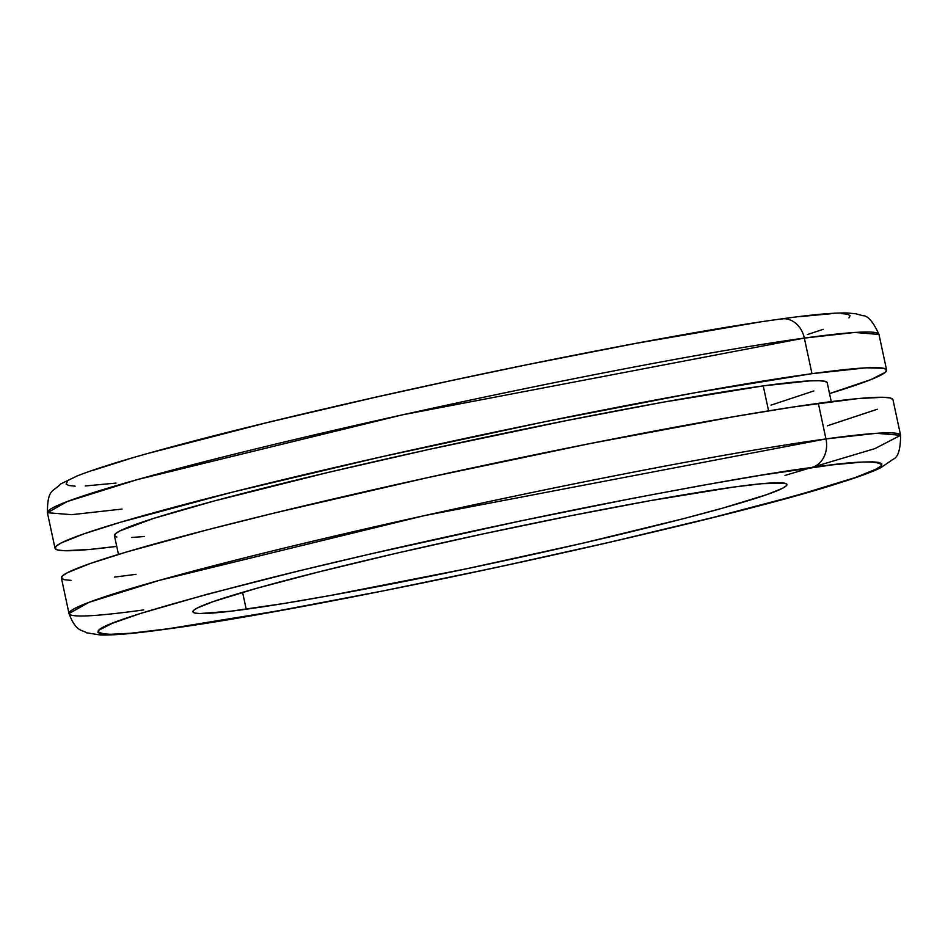 <?xml version="1.0" encoding="UTF-8"?>
<svg xmlns="http://www.w3.org/2000/svg" width="948" height="948" viewBox="0 0 948 948"><rect width="100%" height="100%" fill="white"/><g stroke="black" fill="none" stroke-linecap="round" stroke-linejoin="round"><path stroke-width="1.42" d="M900.6 435.286L892.969 399.689A425.237 21.472 167.9 0 0 818.337 403.338L825.969 438.924A24.304 20.062 82.1 0 1 811.559 467.542C854.812 461.095 878.192 460.278 881.711 465.101C880.254 471.594 824.357 488.967 714.045 517.217C605.736 544.46 464.544 575.069 367.054 594.076C269.173 612.906 202.908 624.459 168.234 628.761L130.694 633.252L106.946 634.473L100.559 633.833L97.917 632.363L99.054 630.088L112.575 623.203L140.588 613.439L207.304 594.218L298.359 571.04L368.784 554.355L520.689 520.926L632.826 498.316L701.295 485.518L761.647 475.126L831.977 464.899L862.775 462.031L872.847 461.842L879.234 462.482L881.877 463.939L880.739 466.215L875.834 469.272L854.966 477.65L797.766 495.152L714.045 517.217L611.01 541.948L497.558 567.212L383.442 590.841L278.499 610.785L168.234 628.761A24.304 20.062 82.1 0 1 166.315 629.128A24.304 20.062 82.1 0 1 164.632 629.259A24.304 20.062 -97.9 0 0 166.315 629.128A24.304 20.062 -97.9 0 0 168.234 628.761C124.982 635.219 101.602 636.037 98.082 631.202C99.54 624.72 155.436 607.348 265.76 579.098C374.057 551.855 515.25 521.246 612.74 502.227C710.621 483.409 776.898 471.843 811.559 467.542A24.304 20.062 -97.9 0 0 825.969 438.924L424.337 515.629L159.122 580.413L88.899 602.359L69.014 613.557A425.237 21.472 -12.1 0 1 358.071 530.607A425.237 21.472 -12.1 0 1 825.969 438.924L818.337 403.338A425.237 21.472 167.9 0 0 350.452 495.01A425.237 21.472 167.9 0 0 61.395 577.972L69.014 613.557C75.959 632.138 82.286 629.792 86.541 632.79L100.37 635.006C114.104 635.35 136.133 633.383 166.469 629.105C320.685 608.936 721.523 521.815 841.587 482.259C858.805 476.856 871.864 472.009 880.775 467.708L893.407 459.105C898.111 457.232 900.517 449.293 900.6 435.286L876.379 433.319L825.969 438.924A425.237 21.472 -12.1 0 1 900.6 435.286L874.909 448.617L784.956 475.446M122.031 509.076L71.621 514.681L47.4 512.714L67.284 501.516L137.496 479.558L402.722 414.786L804.342 338.081A24.304 20.062 -97.9 0 0 781.685 318.872A24.304 20.062 82.1 0 1 804.342 338.081A425.237 21.472 167.9 0 0 336.457 429.764A425.237 21.472 167.9 0 0 47.4 512.714C47.459 488.41 53.005 492.166 60.708 483.942L77.072 475.979C94.03 469.272 120.752 460.882 157.238 450.821C206.095 437.36 266.044 422.417 337.121 405.981C497.036 368.926 686.328 331.8 781.531 318.895C811.855 314.618 833.885 312.65 847.619 312.994L855.771 313.776L862.668 315.66C867.728 315.447 873.167 321.704 878.986 334.443A425.237 21.472 167.9 0 0 804.342 338.081L811.974 373.678L804.342 338.081L854.752 332.464L878.986 334.443L886.605 370.028A425.237 21.472 -12.1 0 1 829.536 393.574L871.011 379.567L885.349 372.268L886.558 369.85L883.761 368.298L866.294 367.824L811.974 373.678A425.237 21.472 -12.1 0 1 886.605 370.028M827.166 382.613L824.772 381.286L818.954 380.705L809.793 380.883L763.235 385.883L768.591 410.863L763.235 385.883A364.494 18.403 167.9 0 0 362.195 464.473A364.494 18.403 167.9 0 0 114.424 535.573L118.464 554.426M143.658 609.92A425.237 21.472 -12.1 0 1 69.014 613.557M733.574 487.082A303.739 15.334 -12.1 0 1 786.887 484.487A303.739 15.334 -12.1 0 1 580.425 543.737A303.739 15.334 -12.1 0 1 246.219 609.22L242.593 592.346L246.219 609.22A303.739 15.334 -12.1 0 1 192.906 611.827A303.739 15.334 -12.1 0 1 399.369 552.566A303.739 15.334 -12.1 0 1 733.574 487.082L650.044 500.698L570.542 515.819L484.096 533.712L398.136 552.85L320.092 571.597L256.671 588.305L213.324 601.565L197.516 607.905L193.807 610.228L192.942 611.946L194.944 613.06L199.779 613.546L230.743 611.223L284.021 603.473L329.75 595.605L466.57 568.776L581.657 543.453L682.773 518.84L723.123 507.998L766.47 494.738L782.278 488.398L785.987 486.075L786.852 484.357L784.849 483.243L762.026 483.681L733.574 487.082M116.746 546.392A425.237 21.472 -12.1 0 1 55.031 548.311A425.237 21.472 -12.1 0 1 344.088 465.35A425.237 21.472 -12.1 0 1 811.974 373.678L695.038 392.733L543.951 421.919L381.748 456.77L233.089 491.988L120.633 522.206L83.625 533.949L61.49 542.825L56.288 546.072L55.091 548.489L57.887 550.041L64.654 550.717L89.847 549.425L116.746 546.392M770.985 405.14L813.846 390.943M831.254 401.608L827.213 382.767A364.494 18.403 167.9 0 0 763.235 385.883L663.008 402.225L567.591 420.367L428.958 449.423L328.02 472.459L213.916 501.054L153.268 518.52L119.969 530.88L115.514 533.665L114.471 535.727L116.877 537.054M131.843 537.457L144.262 536.532M756.243 322.652L636.12 343.342L527.064 364.719L450.442 380.788L374.116 397.579L266.566 422.737L150.234 452.848M127.933 459.282L93.034 470.35M67.261 481.785L66.123 484.061L68.766 485.518L75.153 486.158M85.225 485.969L116.023 483.101M807.412 334.561L823.172 329.335M848.946 317.912L850.083 315.637L847.441 314.167L841.054 313.527M830.981 313.729L800.183 316.596M827.367 425.794L877.374 409.228M892.909 399.511L890.113 397.959L883.346 397.283L858.153 398.575L793.393 406.965L734.641 416.539L590.083 443.557L428.342 477.472L274.031 513.105L207.162 529.861L126.996 551.866L89.977 563.61L67.853 572.485L62.651 575.732L61.442 578.15L64.239 579.702L71.017 580.377M114.364 577.131L136.026 574.322M783.368 318.741L779.766 319.239A24.304 20.062 82.1 0 1 781.685 318.872M47.4 512.714L55.031 548.311"/></g></svg>
